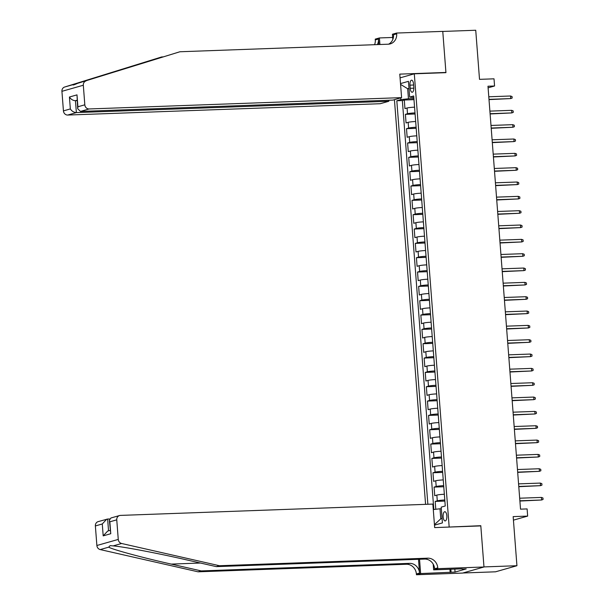 <?xml version="1.0" encoding="UTF-8"?>
<svg xmlns="http://www.w3.org/2000/svg" width="605" height="605" viewBox="0 0 605 605"><rect width="100%" height="100%" fill="white"/><g stroke="black" fill="none" stroke-linecap="round" stroke-linejoin="round"><path stroke-width="0.91" d="M446.83 515.785A4.621 1.875 -92.1 0 0 444.811 511.701A4.621 1.875 -92.1 0 0 443.132 516.844A4.621 1.875 -92.1 0 0 445.151 520.935A4.621 1.875 -92.1 0 0 446.83 515.785M462.878 572.995L495.548 571.808L516.935 565.72L483.977 566.915L480.801 525.7L448.29 527.091M394.43 99.674L425.572 504.343M449.16 526.849L414.296 73.81L445.945 72.66L442.769 31.445L475.734 30.25L479.515 79.353L494.013 78.824L494.565 85.993L487.978 86.235L520.519 509.16L527.106 508.926L527.658 516.095L513.161 516.617L516.935 565.72M414.561 107.168A5.778 0.522 175.6 0 0 407.067 108.008L404.957 108.613L404.291 100.007L413.986 99.659M415 112.901A5.778 0.522 175.6 0 0 407.505 113.748L405.395 114.345L415.09 113.997M405.395 114.345L406.061 122.951L408.171 122.346A5.778 0.522 175.6 0 1 415.665 121.499M416.769 135.838A5.778 0.522 175.6 0 0 409.275 136.685L407.165 137.282L406.499 128.683L416.195 128.328M417.873 150.176A5.778 0.522 175.6 0 0 410.371 151.023L408.262 151.621L407.604 143.022L417.291 142.667M418.978 164.515A5.778 0.522 175.6 0 0 411.476 165.354L409.366 165.959L408.708 157.353L418.395 157.005M420.074 178.846A5.778 0.522 175.6 0 0 412.58 179.693L410.47 180.298L409.812 171.691L419.499 171.344M421.178 193.184A5.778 0.522 175.6 0 0 413.684 194.031L411.574 194.629L410.916 186.03L420.604 185.674M422.282 207.523A5.778 0.522 175.6 0 0 414.788 208.37L412.678 208.967L412.013 200.368L421.708 200.013M423.387 221.861A5.778 0.522 175.6 0 0 415.892 222.701L413.782 223.305L413.117 214.699L422.812 214.351M424.491 236.192A5.778 0.522 175.6 0 0 416.996 237.039L414.886 237.644L414.221 229.038L423.916 228.69M425.595 250.53A5.778 0.522 175.6 0 0 418.1 251.377L415.99 251.975L415.325 243.376L425.012 243.021M426.699 264.869A5.778 0.522 175.6 0 0 419.197 265.716L417.087 266.313L416.429 257.715L426.117 257.359M427.803 279.207A5.778 0.522 175.6 0 0 420.301 280.047L418.191 280.652L417.533 272.046L427.221 271.698M428.9 293.538A5.778 0.522 175.6 0 0 421.405 294.385L419.295 294.99L418.637 286.384L428.325 286.036M430.004 307.877A5.778 0.522 175.6 0 0 422.509 308.724L420.399 309.321L419.741 300.723L429.429 300.367M431.108 322.215A5.778 0.522 175.6 0 0 423.613 323.062L421.503 323.66L420.838 315.061L430.533 314.706M432.212 336.554A5.778 0.522 175.6 0 0 424.718 337.393L422.608 337.998L421.942 329.392L431.637 329.044M433.316 350.885A5.778 0.522 175.6 0 0 425.822 351.732L423.712 352.337L423.046 343.731L432.741 343.383M434.42 365.223A5.778 0.522 175.6 0 0 426.926 366.07L424.816 366.668L424.15 358.069L433.838 357.714M435.524 379.562A5.778 0.522 175.6 0 0 428.022 380.409L425.912 381.006L425.255 372.408L434.942 372.052M436.628 393.9A5.778 0.522 175.6 0 0 429.127 394.74L427.017 395.345L426.359 386.739L436.046 386.391M437.725 408.231A5.778 0.522 175.6 0 0 430.231 409.078L428.121 409.683L427.463 401.077L437.15 400.729M438.829 422.57A5.778 0.522 175.6 0 0 431.335 423.417L429.225 424.014L428.559 415.416L438.254 415.06M439.933 436.908A5.778 0.522 175.6 0 0 432.439 437.755L430.329 438.353L429.663 429.754L439.359 429.399M441.037 451.247A5.778 0.522 175.6 0 0 433.543 452.086L431.433 452.691L430.768 444.085L440.463 443.737M442.142 465.578A5.778 0.522 175.6 0 0 434.647 466.425L432.537 467.03L431.872 458.424L441.567 458.076M443.246 479.916A5.778 0.522 175.6 0 0 435.744 480.763L433.634 481.361L432.976 472.762L442.663 472.407M444.35 494.255A5.778 0.522 175.6 0 0 436.848 495.102L434.738 495.699L434.08 487.101L443.767 486.745M409.971 85.154L410.213 88.307A4.477 1.815 -92.1 0 0 412.171 92.27A4.477 1.815 -92.1 0 0 413.797 87.286L413.555 84.133A4.477 1.815 -92.1 0 0 411.604 80.17A4.477 1.815 -92.1 0 0 409.971 85.154L413.623 85.018M400.071 77.863L414.296 73.81M434.488 525.163L442.414 522.909L441.204 507.134L445.25 505.984L413.699 95.961L409.653 97.11L413.82 97.534M409.003 88.678L407.679 88.723L408.451 98.759L400.865 99.613L396.82 100.763L427.864 504.26M400.865 99.613L400.729 97.874M400.51 83.596L408.443 81.335L409.653 97.11M404.291 100.007L402.355 100.559L433.823 509.478M444.788 499.987A5.778 0.522 -4.4 0 0 437.294 500.834L435.184 501.432L435.781 509.259M434.08 487.101L436.19 486.496A5.778 0.522 -4.4 0 1 443.684 485.649M432.976 472.762L435.086 472.157A5.778 0.522 -4.4 0 1 442.58 471.318M431.872 458.424L433.982 457.826A5.778 0.522 -4.4 0 1 441.476 456.979M430.768 444.085L432.877 443.488A5.778 0.522 -4.4 0 1 440.372 442.641M429.663 429.754L431.773 429.149A5.778 0.522 -4.4 0 1 439.275 428.302M428.559 415.416L430.669 414.811A5.778 0.522 -4.4 0 1 438.171 413.971M427.463 401.077L429.573 400.48A5.778 0.522 -4.4 0 1 437.067 399.633M426.359 386.739L428.469 386.141A5.778 0.522 -4.4 0 1 435.963 385.294M425.255 372.408L427.364 371.803A5.778 0.522 -4.4 0 1 434.859 370.956M424.15 358.069L426.26 357.464A5.778 0.522 -4.4 0 1 433.755 356.625M423.046 343.731L425.156 343.133A5.778 0.522 -4.4 0 1 432.651 342.286M421.942 329.392L424.052 328.795A5.778 0.522 -4.4 0 1 431.554 327.948M420.838 315.061L422.948 314.456A5.778 0.522 -4.4 0 1 430.45 313.609M419.741 300.723L421.851 300.118A5.778 0.522 -4.4 0 1 429.346 299.278M418.637 286.384L420.747 285.787A5.778 0.522 -4.4 0 1 428.242 284.94M417.533 272.046L419.643 271.448A5.778 0.522 -4.4 0 1 427.138 270.601M416.429 257.715L418.539 257.11A5.778 0.522 -4.4 0 1 426.033 256.263M415.325 243.376L417.435 242.771A5.778 0.522 -4.4 0 1 424.929 241.932M414.221 229.038L416.331 228.44A5.778 0.522 -4.4 0 1 423.825 227.593M413.117 214.699L415.227 214.102A5.778 0.522 -4.4 0 1 422.729 213.255M412.013 200.368L414.123 199.763A5.778 0.522 -4.4 0 1 421.624 198.916M410.916 186.03L413.026 185.425A5.778 0.522 -4.4 0 1 420.52 184.585M409.812 171.691L411.922 171.094A5.778 0.522 -4.4 0 1 419.416 170.247M408.708 157.353L410.818 156.755A5.778 0.522 -4.4 0 1 418.312 155.909M407.604 143.022L409.714 142.417A5.778 0.522 -4.4 0 1 417.208 141.57M406.499 128.683L408.609 128.079A5.778 0.522 -4.4 0 1 416.104 127.239M413.903 98.562L408.451 98.759M513.426 520.141L527.658 516.095M488.099 87.838L494.565 85.993M408.98 88.353L407.679 88.723L400.57 84.397M441.325 508.737L440.001 508.79L440.773 518.825L442.073 518.455M402.355 100.559L396.82 100.763M435.184 501.432L444.872 501.084M433.286 509.539L440.001 508.79M434.443 524.656L440.773 518.825M480.801 525.7L479.931 525.949M489.006 99.621L510.749 98.577L488.984 99.364M510.544 95.998L512.072 96.573L512.185 98.01L510.749 98.577L510.544 95.998L488.787 96.785M388.765 100.241L388.841 101.262L380.197 103.72L67.722 115.048A4.333 3.94 -105.9 0 1 63.434 110.896L61.929 91.325A4.333 3.94 -105.9 0 1 64.614 87.037L161.679 56.946L73.076 84.632C72.479 85.381 73.969 84.957 77.546 83.361L179.904 51.758L388.221 44.203A10.103 9.188 74.1 0 0 390.217 43.893A10.103 9.188 74.1 0 0 396.683 33.835L396.623 33.048L442.769 31.377L445.923 72.449L399.776 74.12L401.591 97.632L89.109 108.961L80.465 111.426L392.947 100.09L401.591 97.632M64.614 87.037L73.076 84.632L73.175 85.01M445.061 72.698L445.923 72.449M163.116 56.893L161.679 56.946M63.434 110.896L70.339 108.93L69.424 97.027L77.001 94.872L77.916 106.775L84.821 104.809L83.316 85.237L61.929 91.325M77.546 83.361L179.904 51.758M392.827 39.416L392.426 34.243L396.623 33.048M374.563 44.702A10.103 9.188 74.1 0 0 375.289 39.922L375.229 39.136L379.418 37.941L379.925 44.505M392.675 37.465L379.418 37.941M388.841 101.262L76.366 112.59L67.722 115.048M377.361 44.596A10.103 9.188 74.1 0 0 378.458 39.023L378.881 44.543M86.008 80.949A4.333 3.94 74.1 0 0 83.316 85.237M84.821 104.809A4.333 3.94 74.1 0 0 89.109 108.961M388.591 44.188A10.103 9.188 74.1 0 0 393.515 34.735L396.683 33.835M77.062 100.634L75.451 100.695L76.366 112.59C73.848 112.439 71.836 111.214 70.339 108.93M69.424 97.027C70.921 99.318 72.933 100.536 75.451 100.695L77.032 100.241M77.001 94.872L77.69 108.718L80.465 111.426M77.916 106.775L77.69 108.718M219.449 565.728L216.287 566.628L186.279 559.807C157.754 553.242 123.216 546.678 113.135 545.892L110.14 545.619L108.666 547.17C112.848 549.627 142.387 557.621 171.223 564.094L201.223 570.916L409.547 563.361A10.103 9.188 -105.9 0 1 419.545 573.064L416.384 573.964L416.444 574.75L462.591 573.079L483.977 566.991L480.816 525.911L434.67 527.59L432.862 504.078L120.387 515.407A4.333 3.94 74.1 0 0 119.525 515.543A4.333 3.94 74.1 0 0 116.757 519.846L118.262 539.418A4.333 3.94 74.1 0 0 121.597 543.487L219.449 565.728L427.773 558.173A10.103 9.188 -105.9 0 1 437.77 567.876L437.831 568.662L483.977 566.991M109.611 518.961L107.637 519.037L108.545 530.827M201.223 570.916L198.062 571.816L406.378 564.261A10.103 9.188 -105.9 0 1 416.384 573.964M437.77 567.876L434.609 568.776A10.103 9.188 -105.9 0 0 424.604 559.073L216.287 566.628M116.757 519.846L109.853 521.812L110.768 533.716L103.19 535.871L102.275 523.975L95.371 525.942L96.876 545.506L118.262 539.418M108.666 547.17L100.203 549.574L198.062 571.816M437.831 568.662L433.641 569.857L462.235 568.821M454.816 569.086L455.051 572.08L466.205 568.904L462.25 569.048M455.051 572.08L420.634 573.555L416.444 574.75M433.641 569.857L433.203 564.17M418.486 559.292L419.545 573.064M419.537 559.254L420.634 573.555M100.203 549.574A4.333 3.94 -105.9 0 1 96.876 545.506M95.371 525.942A4.333 3.94 -105.9 0 1 98.139 521.631L107.637 519.037M450.165 572.489L449.923 569.267M450.861 569.229L451.096 572.224M109.853 521.812L109.354 520.247L110.927 517.986L119.525 515.543M110.768 533.716L109.354 520.247M103.19 535.871L107.66 531.077L110.133 530.373M102.275 523.975L106.737 519.181M490.111 113.959L511.845 112.916L490.088 113.702M511.648 110.329L513.176 110.912L513.29 112.341L511.845 112.916L511.648 110.329L489.891 111.123M491.207 128.298L512.949 127.247L491.192 128.041M512.753 124.668L514.28 125.243L514.394 126.679L512.949 127.247L512.753 124.668L490.995 125.454M492.311 142.636L514.053 141.585L492.296 142.372M513.857 139.006L515.384 139.581L515.49 141.018L514.053 141.585L513.857 139.006L492.092 139.793M493.415 156.967L515.158 155.924L493.4 156.71M514.961 153.345L516.489 153.92L516.594 155.356L515.158 155.924L514.961 153.345L493.196 154.131M494.519 171.306L516.262 170.262L494.497 171.049M516.065 167.676L517.593 168.258L517.698 169.687L516.262 170.262L516.065 167.676L494.3 168.47M495.624 185.644L517.366 184.593L495.601 185.387M517.162 182.014L518.689 182.589L518.803 184.026L517.366 184.593L517.162 182.014L495.404 182.801M496.728 199.983L518.47 198.932L496.705 199.718M518.266 196.353L519.793 196.927L519.907 198.364L518.47 198.932L518.266 196.353L496.508 197.139M497.832 214.314L519.566 213.27L497.809 214.057M519.37 210.691L520.897 211.266L521.011 212.703L519.566 213.27L519.37 210.691L497.613 211.478M498.936 228.652L520.671 227.609L498.913 228.395M520.474 225.022L522.002 225.605L522.115 227.034L520.671 227.609L520.474 225.022L498.717 225.816M500.033 242.991L521.775 241.94L500.017 242.734M521.578 239.361L523.106 239.935L523.212 241.372L521.775 241.94L521.578 239.361L499.821 240.147M501.137 257.329L522.879 256.278L501.121 257.065M522.682 253.699L524.21 254.274L524.316 255.711L522.879 256.278L522.682 253.699L500.917 254.486M502.241 271.66L523.983 270.616L502.226 271.403M523.786 268.038L525.314 268.612L525.42 270.049L523.983 270.616L523.786 268.038L502.021 268.824M503.345 285.999L525.087 284.955L503.322 285.741M524.89 282.369L526.411 282.951L526.524 284.38L525.087 284.955L524.89 282.369L503.126 283.163M504.449 300.337L526.191 299.286L504.426 300.08M525.987 296.707L527.515 297.282L527.628 298.719L526.191 299.286L525.987 296.707L504.23 297.494M505.553 314.676L527.295 313.624L505.53 314.411M527.091 311.046L528.619 311.62L528.732 313.057L527.295 313.624L527.091 311.046L505.334 311.832M506.657 329.007L528.392 327.963L506.635 328.749M528.195 325.384L529.723 325.959L529.836 327.388L528.392 327.963L528.195 325.384L506.438 326.171M507.761 343.345L529.496 342.301L507.739 343.088M529.299 339.715L530.827 340.297L530.94 341.727L529.496 342.301L529.299 339.715L507.542 340.509M508.858 357.684L530.6 356.632L508.843 357.426M530.404 354.054L531.931 354.628L532.037 356.065L530.6 356.632L530.404 354.054L508.646 354.84M509.962 372.014L531.704 370.971L509.947 371.757M531.508 368.392L533.035 368.967L533.141 370.404L531.704 370.971L531.508 368.392L509.743 369.179M511.066 386.353L532.808 385.309L511.051 386.096M532.612 382.731L534.139 383.305L534.245 384.735L532.808 385.309L532.612 382.731L510.847 383.517M512.17 400.692L533.913 399.648L512.148 400.434M533.716 397.061L535.236 397.644L535.349 399.073L533.913 399.648L533.716 397.061L511.951 397.856M513.274 415.03L535.017 413.979L513.252 414.773M534.812 411.4L536.34 411.975L536.453 413.412L535.017 413.979L534.812 411.4L513.055 412.186M514.379 429.361L536.121 428.317L514.356 429.104M535.917 425.738L537.444 426.313L537.558 427.75L536.121 428.317L535.917 425.738L514.159 426.525M515.483 443.699L537.217 442.656L515.46 443.442M537.021 440.077L538.548 440.652L538.662 442.081L537.217 442.656L537.021 440.077L515.263 440.863M516.579 458.038L538.321 456.994L516.564 457.781M538.125 454.408L539.652 454.99L539.766 456.42L538.321 456.994L538.125 454.408L516.367 455.202M517.683 472.376L539.426 471.325L517.668 472.119M539.229 468.746L540.757 469.321L540.862 470.758L539.426 471.325L539.229 468.746L517.464 469.533M518.788 486.707L540.53 485.664L518.772 486.45M540.333 483.085L541.861 483.66L541.967 485.097L540.53 485.664L540.333 483.085L518.568 483.871M519.892 501.046L541.634 500.002L519.869 500.789M541.437 497.423L542.965 497.998L543.071 499.427L541.634 500.002L541.437 497.423L519.672 498.21M407.505 113.748L407.067 108.008M437.294 500.834L436.848 495.102M436.19 486.496L435.744 480.763M435.086 472.157L434.647 466.425M433.982 457.826L433.543 452.086M432.877 443.488L432.439 437.755M431.773 429.149L431.335 423.417M430.669 414.811L430.231 409.078M429.573 400.48L429.127 394.74M428.469 386.141L428.022 380.409M427.364 371.803L426.926 366.07M426.26 357.464L425.822 351.732M425.156 343.133L424.718 337.393M424.052 328.795L423.613 323.062M422.948 314.456L422.509 308.724M421.851 300.118L421.405 294.385M420.747 285.787L420.301 280.047M419.643 271.448L419.197 265.716M418.539 257.11L418.1 251.377M417.435 242.771L416.996 237.039M416.331 228.44L415.892 222.701M415.227 214.102L414.788 208.37M414.123 199.763L413.684 194.031M413.026 185.425L412.58 179.693M411.922 171.094L411.476 165.354M410.818 156.755L410.371 151.023M409.714 142.417L409.275 136.685M408.609 128.079L408.171 122.346M413.835 88.171L410.213 88.307M132.888 65.9L134.31 65.847M378.458 39.023L375.289 39.922M171.223 564.094L200.474 563.036M409.547 563.361L406.378 564.261M424.604 559.073L427.773 558.173M121.597 543.487L113.135 545.892"/></g></svg>
